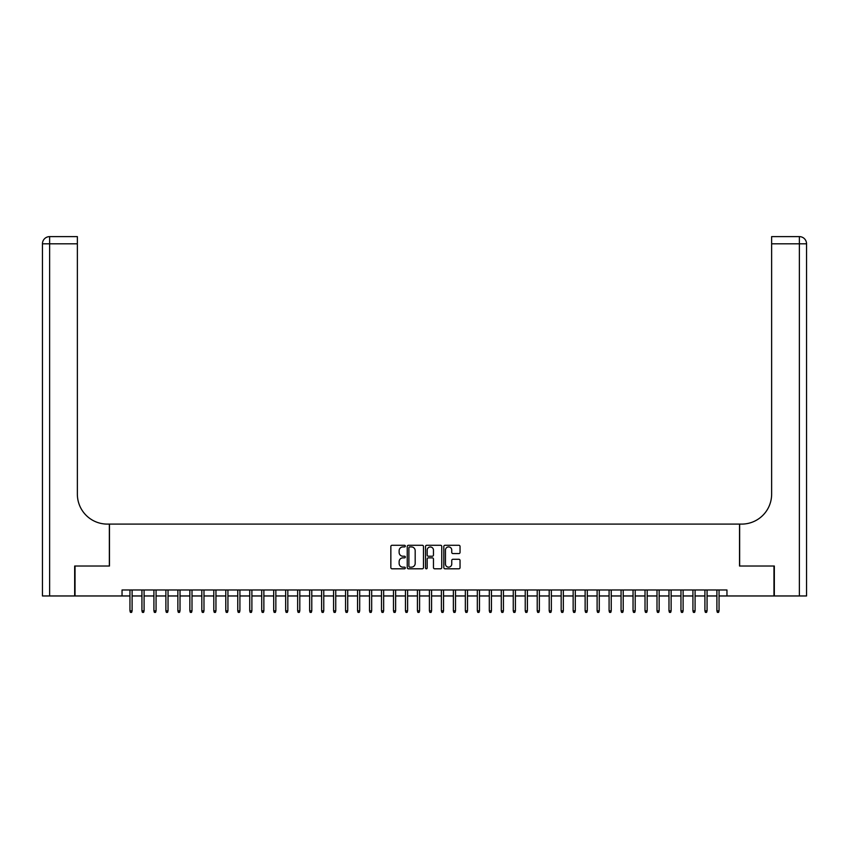 <?xml version="1.0" encoding="UTF-8"?>
<svg xmlns="http://www.w3.org/2000/svg" width="849" height="849" viewBox="0 0 849 849"><rect width="100%" height="100%" fill="white"/><g stroke="black" fill="none" stroke-linecap="round" stroke-linejoin="round"><path stroke-width="1.27" d="M405.334 546.109A0.828 0.828 0 0 0 404.517 545.281L392.015 545.281A1.178 1.178 0 0 0 390.848 546.459L390.848 567.62A1.178 1.178 0 0 0 392.015 568.798L404.517 568.798A0.828 0.828 0 0 0 405.334 567.97A0.828 0.828 0 0 0 404.517 567.153L402.893 567.153A3.767 3.767 0 0 1 399.136 563.386L399.136 561.624A3.767 3.767 0 0 1 402.893 557.867L404.517 557.867A0.828 0.828 0 0 0 405.334 557.04A0.828 0.828 0 0 0 404.517 556.222L402.893 556.222A3.767 3.767 0 0 1 399.136 552.455L399.136 550.693A3.767 3.767 0 0 1 402.893 546.926L404.517 546.926A0.828 0.828 0 0 0 405.334 546.109M458.863 553.569A1.178 1.178 0 0 0 460.041 552.391L460.041 546.459A1.178 1.178 0 0 0 458.863 545.281L444.993 545.281A1.178 1.178 0 0 0 443.815 546.459L443.815 567.62A1.178 1.178 0 0 0 444.993 568.798L458.863 568.798A1.178 1.178 0 0 0 460.041 567.62L460.041 560.446A1.178 1.178 0 0 0 458.863 559.279L452.92 559.279A1.178 1.178 0 0 0 451.753 560.446L451.753 564.012A3.141 3.141 0 0 1 448.601 567.153A3.141 3.141 0 0 1 445.46 564.012L445.46 550.078A3.141 3.141 0 0 1 448.601 546.926A3.141 3.141 0 0 1 451.753 550.078L451.753 552.391A1.178 1.178 0 0 0 452.92 553.569L458.863 553.569M122.044 595.966L75.03 595.966L75.03 566.028L109.468 566.028L109.468 524.098L739.532 524.098L739.532 566.028L773.97 566.028L773.97 595.966L726.956 595.966L726.956 589.981L122.044 589.981L122.044 595.966L129.95 595.966M423.471 546.459A1.178 1.178 0 0 0 422.293 545.281L408.422 545.281A1.178 1.178 0 0 0 407.244 546.459L407.244 567.62A1.178 1.178 0 0 0 408.422 568.798L422.293 568.798A1.178 1.178 0 0 0 423.471 567.62L423.471 546.459M426.707 545.281L440.578 545.281A1.178 1.178 0 0 1 441.756 546.459L441.756 567.62A1.178 1.178 0 0 1 440.578 568.798L434.646 568.798A1.178 1.178 0 0 1 433.468 567.62L433.468 559.035A1.178 1.178 0 0 0 432.29 557.867L428.352 557.867A1.178 1.178 0 0 0 427.174 559.035L427.174 567.97A0.828 0.828 0 0 1 426.347 568.798A0.828 0.828 0 0 1 425.529 567.97L425.529 546.459A1.178 1.178 0 0 1 426.707 545.281M132.104 595.966L141.932 595.966M144.086 595.966L153.913 595.966M156.067 595.966L165.884 595.966M168.038 595.966L177.865 595.966M180.02 595.966L189.847 595.966M192.001 595.966L201.818 595.966M203.983 595.966L213.799 595.966M215.954 595.966L225.781 595.966M227.935 595.966L237.762 595.966M239.917 595.966L249.733 595.966M251.888 595.966L261.715 595.966M263.869 595.966L273.696 595.966M275.851 595.966L285.667 595.966M287.822 595.966L297.649 595.966M299.803 595.966L309.63 595.966M311.785 595.966L321.601 595.966M323.766 595.966L333.583 595.966M335.737 595.966L345.564 595.966M347.719 595.966L357.546 595.966M359.7 595.966L369.517 595.966M371.671 595.966L381.498 595.966M383.652 595.966L393.48 595.966M395.634 595.966L405.451 595.966M407.616 595.966L417.432 595.966M419.586 595.966L429.414 595.966M431.568 595.966L441.384 595.966M443.549 595.966L453.366 595.966M455.52 595.966L465.348 595.966M467.502 595.966L477.329 595.966M479.483 595.966L489.3 595.966M491.454 595.966L501.281 595.966M503.436 595.966L513.263 595.966M515.417 595.966L525.234 595.966M527.399 595.966L537.215 595.966M539.37 595.966L549.197 595.966M551.351 595.966L561.178 595.966M563.333 595.966L573.149 595.966M575.304 595.966L585.131 595.966M587.285 595.966L597.112 595.966M599.267 595.966L609.083 595.966M611.238 595.966L621.065 595.966M623.219 595.966L633.046 595.966M635.201 595.966L645.017 595.966M647.182 595.966L656.999 595.966M659.153 595.966L668.98 595.966M671.135 595.966L680.962 595.966M683.116 595.966L692.933 595.966M695.087 595.966L704.914 595.966M707.068 595.966L716.896 595.966M719.05 595.966L726.956 595.966M409.717 546.926A0.828 0.828 0 0 0 408.889 547.754L408.889 566.325A0.828 0.828 0 0 0 409.717 567.153L411.415 567.153A3.767 3.767 0 0 0 415.182 563.386L415.182 550.693A3.767 3.767 0 0 0 411.415 546.926L409.717 546.926M433.468 550.131A3.141 3.141 0 0 0 430.316 546.989A3.141 3.141 0 0 0 427.174 550.131L427.174 555.044A1.178 1.178 0 0 0 428.352 556.222L432.29 556.222A1.178 1.178 0 0 0 433.468 555.044L433.468 550.131M129.95 610.824L130.428 612.384L131.627 612.384L132.104 610.824L129.95 610.824L129.95 589.981M132.104 610.824L132.104 589.981M74.67 566.028L109.351 566.028L109.351 524.098L107.314 524.098A29.948 29.948 0 0 1 77.365 494.15L77.365 243.812L49.635 243.812L49.635 595.966L74.67 595.966L74.67 566.028M49.635 595.966L42.45 595.966L42.45 243.812A7.185 7.185 0 0 1 49.635 236.616L77.365 236.616L77.365 243.812M77.365 236.616L49.635 236.616A7.185 7.185 0 0 0 42.45 243.812L49.635 243.812L49.635 236.616M107.314 524.098A29.948 29.948 0 0 1 77.365 494.15M774.33 566.028L739.649 566.028L739.649 524.098L741.686 524.098A29.948 29.948 0 0 0 771.635 494.15L771.635 236.616L799.365 236.616A7.185 7.185 0 0 1 806.55 243.812L806.55 595.966L774.33 595.966L774.33 566.028M741.686 524.098A29.948 29.948 0 0 0 771.635 494.15M799.365 595.966L799.365 236.616A7.185 7.185 0 0 1 806.55 243.812L771.635 243.812M141.932 610.824L142.409 612.384L143.608 612.384L144.086 610.824L141.932 610.824L141.932 589.981M144.086 610.824L144.086 589.981M153.913 610.824L154.391 612.384L155.59 612.384L156.067 610.824L153.913 610.824L153.913 589.981M156.067 610.824L156.067 589.981M165.884 610.824L166.362 612.384L167.561 612.384L168.038 610.824L165.884 610.824L165.884 589.981M168.038 610.824L168.038 589.981M177.865 610.824L178.343 612.384L179.542 612.384L180.02 610.824L177.865 610.824L177.865 589.981M180.02 610.824L180.02 589.981M189.847 610.824L190.325 612.384L191.524 612.384L192.001 610.824L189.847 610.824L189.847 589.981M192.001 610.824L192.001 589.981M201.818 610.824L202.306 612.384L203.495 612.384L203.983 610.824L201.818 610.824L201.818 589.981M203.983 610.824L203.983 589.981M213.799 610.824L214.277 612.384L215.476 612.384L215.954 610.824L213.799 610.824L213.799 589.981M215.954 610.824L215.954 589.981M225.781 610.824L226.258 612.384L227.458 612.384L227.935 610.824L225.781 610.824L225.781 589.981M227.935 610.824L227.935 589.981M237.762 610.824L238.24 612.384L239.439 612.384L239.917 610.824L237.762 610.824L237.762 589.981M239.917 610.824L239.917 589.981M249.733 610.824L250.211 612.384L251.41 612.384L251.888 610.824L249.733 610.824L249.733 589.981M251.888 610.824L251.888 589.981M261.715 610.824L262.192 612.384L263.392 612.384L263.869 610.824L261.715 610.824L261.715 589.981M263.869 610.824L263.869 589.981M273.696 610.824L274.174 612.384L275.373 612.384L275.851 610.824L273.696 610.824L273.696 589.981M275.851 610.824L275.851 589.981M285.667 610.824L286.145 612.384L287.344 612.384L287.822 610.824L285.667 610.824L285.667 589.981M287.822 610.824L287.822 589.981M297.649 610.824L298.126 612.384L299.326 612.384L299.803 610.824L297.649 610.824L297.649 589.981M299.803 610.824L299.803 589.981M309.63 610.824L310.108 612.384L311.307 612.384L311.785 610.824L309.63 610.824L309.63 589.981M311.785 610.824L311.785 589.981M321.601 610.824L322.089 612.384L323.278 612.384L323.766 610.824L321.601 610.824L321.601 589.981M323.766 610.824L323.766 589.981M333.583 610.824L334.06 612.384L335.259 612.384L335.737 610.824L333.583 610.824L333.583 589.981M335.737 610.824L335.737 589.981M345.564 610.824L346.042 612.384L347.241 612.384L347.719 610.824L345.564 610.824L345.564 589.981M347.719 610.824L347.719 589.981M357.546 610.824L358.023 612.384L359.223 612.384L359.7 610.824L357.546 610.824L357.546 589.981M359.7 610.824L359.7 589.981M369.517 610.824L369.994 612.384L371.193 612.384L371.671 610.824L369.517 610.824L369.517 589.981M371.671 610.824L371.671 589.981M381.498 610.824L381.976 612.384L383.175 612.384L383.652 610.824L381.498 610.824L381.498 589.981M383.652 610.824L383.652 589.981M393.48 610.824L393.957 612.384L395.156 612.384L395.634 610.824L393.48 610.824L393.48 589.981M395.634 610.824L395.634 589.981M405.451 610.824L405.939 612.384L407.127 612.384L407.616 610.824L405.451 610.824L405.451 589.981M407.616 610.824L407.616 589.981M417.432 610.824L417.91 612.384L419.109 612.384L419.586 610.824L417.432 610.824L417.432 589.981M419.586 610.824L419.586 589.981M429.414 610.824L429.891 612.384L431.09 612.384L431.568 610.824L429.414 610.824L429.414 589.981M431.568 610.824L431.568 589.981M441.384 610.824L441.873 612.384L443.061 612.384L443.549 610.824L441.384 610.824L441.384 589.981M443.549 610.824L443.549 589.981M453.366 610.824L453.844 612.384L455.043 612.384L455.52 610.824L453.366 610.824L453.366 589.981M455.52 610.824L455.52 589.981M465.348 610.824L465.825 612.384L467.024 612.384L467.502 610.824L465.348 610.824L465.348 589.981M467.502 610.824L467.502 589.981M477.329 610.824L477.807 612.384L479.006 612.384L479.483 610.824L477.329 610.824L477.329 589.981M479.483 610.824L479.483 589.981M489.3 610.824L489.777 612.384L490.977 612.384L491.454 610.824L489.3 610.824L489.3 589.981M491.454 610.824L491.454 589.981M501.281 610.824L501.759 612.384L502.958 612.384L503.436 610.824L501.281 610.824L501.281 589.981M503.436 610.824L503.436 589.981M513.263 610.824L513.741 612.384L514.94 612.384L515.417 610.824L513.263 610.824L513.263 589.981M515.417 610.824L515.417 589.981M525.234 610.824L525.722 612.384L526.911 612.384L527.399 610.824L525.234 610.824L525.234 589.981M527.399 610.824L527.399 589.981M537.215 610.824L537.693 612.384L538.892 612.384L539.37 610.824L537.215 610.824L537.215 589.981M539.37 610.824L539.37 589.981M549.197 610.824L549.674 612.384L550.874 612.384L551.351 610.824L549.197 610.824L549.197 589.981M551.351 610.824L551.351 589.981M561.178 610.824L561.656 612.384L562.855 612.384L563.333 610.824L561.178 610.824L561.178 589.981M563.333 610.824L563.333 589.981M573.149 610.824L573.627 612.384L574.826 612.384L575.304 610.824L573.149 610.824L573.149 589.981M575.304 610.824L575.304 589.981M585.131 610.824L585.608 612.384L586.808 612.384L587.285 610.824L585.131 610.824L585.131 589.981M587.285 610.824L587.285 589.981M597.112 610.824L597.59 612.384L598.789 612.384L599.267 610.824L597.112 610.824L597.112 589.981M599.267 610.824L599.267 589.981M609.083 610.824L609.561 612.384L610.76 612.384L611.238 610.824L609.083 610.824L609.083 589.981M611.238 610.824L611.238 589.981M621.065 610.824L621.542 612.384L622.741 612.384L623.219 610.824L621.065 610.824L621.065 589.981M623.219 610.824L623.219 589.981M633.046 610.824L633.524 612.384L634.723 612.384L635.201 610.824L633.046 610.824L633.046 589.981M635.201 610.824L635.201 589.981M645.017 610.824L645.505 612.384L646.694 612.384L647.182 610.824L645.017 610.824L645.017 589.981M647.182 610.824L647.182 589.981M656.999 610.824L657.476 612.384L658.675 612.384L659.153 610.824L656.999 610.824L656.999 589.981M659.153 610.824L659.153 589.981M668.98 610.824L669.458 612.384L670.657 612.384L671.135 610.824L668.98 610.824L668.98 589.981M671.135 610.824L671.135 589.981M680.962 610.824L681.439 612.384L682.638 612.384L683.116 610.824L680.962 610.824L680.962 589.981M683.116 610.824L683.116 589.981M692.933 610.824L693.41 612.384L694.609 612.384L695.087 610.824L692.933 610.824L692.933 589.981M695.087 610.824L695.087 589.981M704.914 610.824L705.392 612.384L706.591 612.384L707.068 610.824L704.914 610.824L704.914 589.981M707.068 610.824L707.068 589.981M716.896 610.824L717.373 612.384L718.572 612.384L719.05 610.824L716.896 610.824L716.896 589.981M719.05 610.824L719.05 589.981"/></g></svg>
